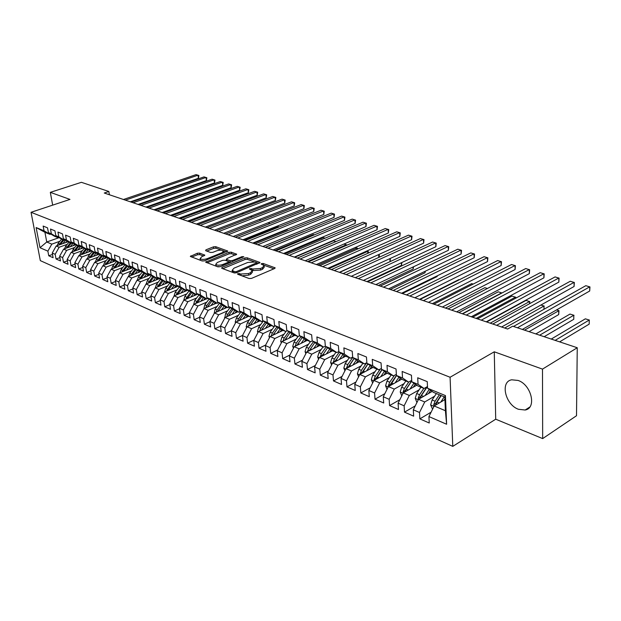 <?xml version="1.0" encoding="UTF-8"?>
<svg xmlns="http://www.w3.org/2000/svg" width="621" height="621" viewBox="0 0 621 621"><rect width="100%" height="100%" fill="white"/><g stroke="black" fill="none" stroke-linecap="round" stroke-linejoin="round"><path stroke-width="0.93" d="M237.812 273.574L237.657 274.241L249.145 278.534L251.544 278.387L274.614 268.513L275.15 267.845L263.195 263.483L261.565 263.591L261.185 264.049L264.096 265.563L262.349 267.698L260.447 268.505L252.91 268.978L249.789 268.544L249.394 269.017L252.266 270.531L250.465 272.728L248.532 273.55L240.948 274.024L237.812 273.574M518.434 409.278L525.141 410.015C536.94 408.253 531.397 384.709 518.085 380.44L511.688 379.804C499.928 381.682 505.277 404.713 518.434 409.278M199.566 253.096L197.331 253.244L190.313 256.434L202.182 260.975L204.464 260.828L227.752 251.047L215.743 246.692L213.523 246.832L205.939 249.836L205.66 250.682L210.612 252.475L212.856 252.328L216.636 250.822C219.842 249.859 222.116 249.929 223.475 251.024L221.953 252.724L207.003 258.732C203.758 259.71 201.468 259.648 200.117 258.53L201.709 256.776L204.806 255.122L199.566 253.096L199.76 254.602L197.525 254.742L191.703 257.055M104.266 193.022L507.629 329.037L512.674 326.196L577.251 347.744L542.49 369.122L494.269 351.804L450.085 377.25L31.05 212.297L69.963 199.411L50.324 192.355L81.398 182.318L108.861 191.485L104.266 193.022M222.007 267.372L221.751 268.288L234.117 272.914L236.477 272.766L259.989 262.473L247.166 257.808L244.868 257.956L222.007 267.372L222.139 268.435M217.886 266.844L205.613 262.147L228.947 252.305L231.198 252.165L236.663 254.206L226.944 258.577L226.696 259.462L230.135 260.704L232.425 260.564L241.98 256.644L243.812 256.706L220.207 266.696L217.886 266.844M450.085 377.25L452.787 446.375L40.326 260.634L31.05 212.297M445.428 395.585L446.608 424.244L428.932 416.575L434.172 405.971L445.397 410.714L444.83 397.052L445.428 395.585L427.566 388.249L427.248 381.636L417.708 377.77L418.049 384.345L411.793 381.775L411.436 375.231L402.152 371.467L402.532 377.972L396.431 375.472L396.043 368.99L387.007 365.334L387.411 371.769L381.48 369.332L381.053 362.92L372.251 359.357L372.693 365.722L366.91 363.347L366.452 357.005L357.875 353.535L358.34 359.831L352.705 357.517L352.223 351.245L343.863 347.861L344.36 354.094L338.864 351.835L338.36 345.625L330.201 342.326L330.729 348.497L325.365 346.293L324.83 340.153L316.881 336.931L317.424 343.033L312.2 340.89L311.641 334.804L303.879 331.661L304.453 337.708L299.353 335.612L298.771 329.596L291.195 326.53L291.792 332.507L286.809 330.465L286.203 324.504L278.813 321.507L279.427 327.438L274.567 325.435L273.939 319.536L266.72 316.617L267.356 322.478L262.613 320.529L261.961 314.684L254.913 311.827L255.573 317.642L250.931 315.732L250.263 309.949L243.378 307.154L244.053 312.906L239.512 311.043L238.837 305.315L232.099 302.59L232.79 308.288L228.357 306.464L227.659 300.797L221.076 298.127L221.782 303.77L217.451 301.992L216.737 296.372L210.302 293.764L211.024 299.353L206.785 297.606L206.056 292.041L199.76 289.495L200.498 295.029L196.352 293.329L195.607 287.81L189.452 285.318L190.205 290.799L186.145 289.138L185.392 283.673L179.36 281.235L180.129 286.669L176.154 285.039L175.386 279.621L169.494 277.23L170.263 282.617L166.381 281.018L165.597 275.654L159.822 273.318L160.614 278.65L156.81 277.09L156.018 271.773L150.36 269.483L151.159 274.769L147.433 273.24L146.634 267.977L141.091 265.734L141.899 270.973L138.25 269.475L137.435 264.251L132.017 262.054L132.832 267.247L129.253 265.78L128.431 260.603L123.121 258.452L123.944 263.599L120.443 262.163L119.612 257.032L114.404 254.92L115.234 260.02L111.803 258.615L110.965 253.523L105.857 251.458L106.696 256.52L103.334 255.138L102.488 250.092L97.481 248.066L98.328 253.081L95.029 251.73L94.175 246.731L89.261 244.736L90.123 249.712L86.886 248.384L86.024 243.424L81.211 241.476L82.073 246.413L78.898 245.109L78.029 240.187L73.309 238.278L74.178 243.168L71.058 241.887L70.189 237.012L65.554 235.134L66.431 239.985L63.373 238.728L62.488 233.892L57.947 232.052L58.824 236.865L55.828 235.631L54.943 230.833L50.48 229.025L51.364 233.799L48.415 232.596L47.53 227.837L43.144 226.06L44.037 230.795L49.991 234.381L44.929 232.301L46.754 241.996L51.807 244.138L59.826 241.29M431.106 412.181L419.843 418.88L429.243 423.01L428.932 416.575M419.843 418.88L419.509 412.484L413.314 409.79L418.507 399.342L432.162 391.44M415.263 405.87L404.504 412.142L413.656 416.163L413.314 409.79M404.504 412.142L404.139 405.808L398.1 403.192L403.254 392.883L416.784 385.214M399.846 399.707L389.569 405.575L398.48 409.495L398.1 403.192M389.569 405.575L389.165 399.311L383.289 396.757L388.389 386.596L401.803 379.136M384.834 393.675L375.006 399.179L383.7 402.998L383.289 396.757M375.006 399.179L374.579 392.977L368.851 390.485L373.912 380.463L387.209 373.213M370.217 387.783L360.817 392.938L369.285 396.664L368.851 390.485M360.817 392.938L360.359 386.805L354.77 384.376L359.792 374.486L372.973 367.438M355.973 382.016L346.984 386.86L355.243 390.485L354.77 384.376M346.984 386.86L346.495 380.782L341.045 378.422L346.021 368.657L359.171 361.756M342.086 376.38L333.493 380.929L341.542 384.469L341.045 378.422M333.493 380.929L332.98 374.913L327.663 372.608L332.592 362.975L345.711 356.213M328.556 370.861L320.32 375.138L328.183 378.593L327.663 372.608M320.32 375.138L319.784 369.185L314.599 366.933L319.489 357.432L332.577 350.803M315.359 365.466L307.473 369.495L315.15 372.864L314.599 366.933M307.473 369.495L306.914 363.603L301.853 361.399L306.704 352.014L319.753 345.517M302.481 360.188L294.928 363.984L302.419 367.275L301.853 361.399M294.928 363.984L294.346 358.146L289.409 355.996L294.214 346.735L307.224 340.362M289.914 355.026L282.679 358.596L289.999 361.81L289.409 355.996M282.679 358.596L282.081 352.821L277.253 350.725L282.019 341.573L294.991 335.317M277.641 349.972L270.717 353.341L277.866 356.477L277.253 350.725M270.717 353.341L270.096 347.613L265.377 345.571L270.104 336.528L283.036 330.395M265.664 345.028L259.027 348.202L266.005 351.269L265.377 345.571M259.027 348.202L258.383 342.528L253.779 340.533L258.468 331.598L271.361 325.583M253.958 340.184L247.6 343.18L254.424 346.184L253.779 340.533M247.6 343.18L246.941 337.568L242.438 335.612L247.088 326.786L259.935 320.878M242.524 335.441L236.438 338.274L243.106 341.208L242.438 335.612M236.438 338.274L235.755 332.709L231.354 330.799L235.964 322.082L248.773 316.275M225.516 333.477L232.037 336.341L231.354 330.799L225.516 333.477L224.825 327.958L220.517 326.087L225.089 317.478L237.851 311.773M220.533 326.211L214.835 328.781L221.216 331.583L220.517 326.087M214.835 328.781L214.129 323.316L209.914 321.492L214.455 312.976L227.162 307.372M209.945 321.717L204.387 324.185L210.628 326.933L209.914 321.492M204.387 324.185L203.665 318.775L199.543 316.982L204.045 308.567L216.706 303.064M199.582 317.315L194.163 319.691L200.265 322.377L199.543 316.982M194.163 319.691L193.426 314.327L189.389 312.58L193.861 304.259L206.475 298.848M189.452 313L184.15 315.297L190.135 317.921L189.389 312.58M184.15 315.297L183.405 309.98L179.453 308.264L183.886 300.036L197.719 294.183M179.531 308.777L174.354 310.989L180.206 313.566L179.453 308.264M174.354 310.989L173.593 305.718L169.727 304.042L174.128 295.906L187.821 290.186M169.82 304.639L164.759 306.774L170.496 309.289L169.727 304.042M164.759 306.774L163.991 301.55L160.202 299.904L164.565 291.862L178.126 286.265M160.303 300.587L155.366 302.644L160.979 305.113L160.202 299.904M155.366 302.644L154.582 297.467L150.88 295.86L155.203 287.896L168.633 282.431M150.988 296.613L146.16 298.6L151.664 301.014L150.88 295.86M146.16 298.6L145.368 293.469L141.735 291.893L146.036 284.014L159.333 278.666M141.867 292.716L137.14 294.633L142.535 297.001L141.735 291.893M137.14 294.633L136.341 289.549L132.785 288.004L137.047 280.211L150.22 274.971M132.925 288.897L128.306 290.752L133.585 293.073L132.785 288.004M128.306 290.752L127.491 285.707L124.006 284.193L128.236 276.485L141.285 271.354M124.161 285.148L119.643 286.941L124.821 289.215L124.006 284.193M119.643 286.941L118.821 281.942L115.405 280.459L119.597 272.829L132.529 267.806M115.568 281.476L111.151 283.207L116.22 285.443L115.405 280.459M111.151 283.207L110.321 278.255L106.967 276.795L111.136 269.242L123.952 264.321M107.146 277.866L102.814 279.551L107.798 281.74L106.967 276.795M102.814 279.551L101.984 274.629L98.692 273.201L102.83 265.726L115.529 260.905M98.886 274.327L94.648 275.957L99.531 278.107L98.692 273.201M94.648 275.957L93.81 271.082L90.581 269.685L94.687 262.279L107.27 257.552M90.782 270.857L86.637 272.44L91.427 274.544L90.581 269.685M86.637 272.44L85.783 267.597L82.624 266.223L86.692 258.903L99.174 254.261M82.841 267.449L78.774 268.978L83.47 271.043L82.624 266.223M78.774 268.978L77.92 264.181L74.815 262.838L78.851 255.58L91.225 251.031M75.04 264.104L71.058 265.594L75.669 267.62L74.815 262.838M71.058 265.594L70.196 260.828L67.146 259.508L71.159 252.328L83.424 247.857M67.386 260.82L63.482 262.264L68.007 264.251L67.146 259.508M63.482 262.264L62.62 257.544L59.624 256.24L63.606 249.13L75.77 244.744M59.872 257.599L56.045 258.996L60.493 260.944L59.624 256.24M56.045 258.996L55.176 254.307L52.242 253.034L56.193 245.994L68.248 241.685M52.498 254.431L48.748 255.79L53.111 257.707L52.242 253.034M48.748 255.79L47.871 251.14L39.992 247.717L36.134 227.55L44.037 230.795M58.234 237.09L57.334 237.408L54.384 236.19L48.415 232.596M51.364 233.799L57.334 237.408M59.135 237.633L46.754 241.996L39.992 247.717M47.871 251.14L51.807 244.138M65.733 240.164L64.817 240.49L61.805 239.248L55.828 235.631M58.824 236.865L64.817 240.49M56.193 245.994L59.142 247.243L67.208 244.348M55.176 254.307L59.142 247.243M73.371 243.292L72.432 243.626L69.373 242.369L63.373 238.728M66.431 239.985L72.432 243.626M63.606 249.13L66.61 250.403L74.722 247.469M62.62 257.544L66.61 250.403M81.157 246.483L80.202 246.824L77.074 245.543L71.058 241.887M74.178 243.168L80.202 246.824M71.159 252.328L74.217 253.624L82.376 250.636M70.196 260.828L74.217 253.624M89.09 249.727L88.112 250.084L84.93 248.773L78.898 245.109M82.073 246.413L88.112 250.084M78.851 255.58L81.972 256.9L90.177 253.873M77.92 264.181L81.972 256.9M97.179 253.042L96.177 253.407L92.933 252.072L86.886 248.384M90.123 249.712L96.177 253.407M86.692 258.903L89.874 260.246L98.126 257.164M85.783 267.597L89.874 260.246M105.423 256.419L104.398 256.799L101.091 255.433L95.029 251.73M98.328 253.081L104.398 256.799M94.687 262.279L97.924 263.653L106.23 260.517M93.81 271.082L97.924 263.653M113.829 259.857L112.781 260.253L109.412 258.864L103.334 255.138M106.696 256.52L112.781 260.253M102.83 265.726L106.129 267.123L114.489 263.941M101.984 274.629L106.129 267.123M122.399 263.366L121.336 263.778L117.897 262.357L111.803 258.615M115.234 260.02L121.336 263.778M111.136 269.242L114.497 270.671L122.904 267.426M110.321 278.255L114.497 270.671M131.147 266.945L130.061 267.372L126.544 265.92L120.443 262.163M123.944 263.599L130.061 267.372M119.597 272.829L123.036 274.28L131.489 270.981M118.821 281.942L123.036 274.28M140.067 270.601L138.957 271.035L135.378 269.561L129.253 265.78M132.832 267.247L138.957 271.035M128.236 276.485L131.737 277.967L140.245 274.606M127.491 285.707L131.737 277.967M149.172 274.327L148.039 274.777L144.382 273.271L138.25 269.475M141.899 270.973L148.039 274.777M137.047 280.211L140.618 281.724L149.18 278.301M136.341 289.549L140.618 281.724M158.471 278.13L157.307 278.596L153.581 277.059L147.433 273.24M151.159 274.769L157.307 278.596M146.036 284.014L149.677 285.559L158.293 282.074M145.368 293.469L149.677 285.559M167.965 282.012L166.77 282.493L162.966 280.925L156.81 277.09M160.614 278.65L166.77 282.493M155.203 287.896L158.929 289.471L167.592 285.924M154.582 297.467L158.929 289.471M177.653 285.97L176.434 286.475L172.545 284.876L166.381 281.018M170.263 282.617L176.434 286.475M169.758 283.129L165.691 288.385L164.581 291.854L168.369 293.469L177.086 289.852M163.991 301.55L168.369 293.469M187.55 290.023L186.308 290.543L182.333 288.905L176.154 285.039M180.129 286.669L186.308 290.543M174.128 295.906L178.01 297.544L186.781 293.865M173.593 305.718L178.01 297.544M197.664 294.152L196.383 294.696L192.324 293.019L186.145 289.138M190.205 290.799L196.383 294.696M183.886 300.036L187.852 301.713L196.678 297.964M183.405 309.98L187.852 301.713M207.996 298.375L206.692 298.942L202.539 297.234L196.352 293.329M200.498 295.029L206.692 298.942M193.861 304.259L197.905 305.967L206.785 302.14M193.426 314.327L197.905 305.967M218.561 302.691L217.218 303.281L212.98 301.534L206.785 297.606M211.024 299.353L217.218 303.281M204.045 308.567L208.182 310.321L217.117 306.417M203.665 318.775L208.182 310.321M229.359 307.108L227.985 307.713L223.645 305.928L217.451 301.992M221.782 303.77L227.985 307.713M214.455 312.976L218.677 314.762L227.666 310.779M214.129 323.316L218.677 314.762M240.405 311.618L238.992 312.247L234.559 310.422L228.357 306.464M232.79 308.288L238.992 312.247M225.089 317.478L229.413 319.303L238.456 315.243M224.825 327.958L229.413 319.303M251.699 316.229L250.247 316.889L245.714 315.018L239.512 311.043M244.053 312.906L250.247 316.889M235.964 322.082L240.389 323.952L249.487 319.799M235.755 332.709L240.389 323.952M263.257 320.948L261.767 321.631L257.133 319.722L250.931 315.732M255.573 317.642L261.767 321.631M247.088 326.786L251.614 328.703L260.766 324.465M246.941 337.568L251.614 328.703M275.08 325.769L273.558 326.491L268.808 324.535L262.613 320.529M267.356 322.478L273.558 326.491M258.468 331.598L263.094 333.562L272.301 329.231M258.383 342.528L263.094 333.562M287.189 330.714L285.621 331.459L280.762 329.456L274.567 325.435M279.427 327.438L285.621 331.459M270.104 336.528L274.839 338.53L284.108 334.106M270.096 347.613L274.839 338.53M299.586 335.767L297.979 336.551L292.996 334.494L286.809 330.465M291.792 332.507L297.979 336.551M282.019 341.573L286.863 343.623L296.186 339.097M282.081 352.821L286.863 343.623M312.285 340.945L310.632 341.76L305.532 339.664L299.353 335.612M304.453 337.708L310.632 341.76M294.214 346.735L299.175 348.831L308.559 344.205M294.346 358.146L299.175 348.831M325.357 346.215L323.595 347.1L318.371 344.95L312.2 340.89M317.424 343.033L323.595 347.1M306.704 352.014L311.781 354.164L321.22 349.437M306.914 363.603L311.781 354.164M338.841 351.571L336.877 352.573L331.521 350.368L325.365 346.293M330.729 348.497L336.877 352.573M319.489 357.432L324.698 359.629L334.191 354.785M319.784 369.185L324.698 359.629M352.635 357.075L350.492 358.185L345.004 355.926L338.864 351.835M344.36 354.094L350.492 358.185M332.592 362.975L337.925 365.233L347.481 360.273M332.98 374.913L337.925 365.233M366.856 362.672L364.457 363.937L358.829 361.616L352.705 357.517L347.729 364.643L346.502 368.408M358.34 359.831L364.457 363.937M346.021 368.657L351.494 370.97L361.104 365.885M346.495 380.782L351.494 370.97M381.418 368.424L378.787 369.837L373.011 367.461L366.91 363.347M372.693 365.722L378.787 369.837M359.792 374.486L365.396 376.862L375.068 371.645M360.359 386.805L365.396 376.862M396.361 374.308L393.481 375.891L387.558 373.454L381.48 369.332M387.411 371.769L393.481 375.891M373.912 380.463L379.656 382.893L389.39 377.552M374.579 392.977L379.656 382.893M411.715 380.347L408.571 382.109L402.486 379.602L396.431 375.472M402.532 377.972L408.571 382.109M388.389 386.596L394.288 389.088L404.085 383.607M389.165 399.311L394.288 389.088M427.489 386.526L424.058 388.49L417.809 385.92L411.793 381.775M418.049 384.345L424.058 388.49M403.254 392.883L409.309 395.445L419.159 389.809M404.139 405.808L409.309 395.445M444.83 397.052L433.551 392.402L427.566 388.249M418.507 399.342L424.725 401.973L434.638 396.182M419.509 412.484L424.725 401.973M109.389 194.753L108.861 191.485M50.324 192.355L52.669 205.14M494.269 351.804L495.713 419.206L542.669 438.597L542.49 369.122M542.669 438.597L576.505 415.736L577.251 347.744M495.713 419.206L452.787 446.375M50.875 234.078L49.991 234.381M439.358 394.793L435.088 401.236L433.73 404.667L434.172 405.979L444.931 399.606M446.608 424.244L445.397 410.714M44.929 232.301L36.134 227.55M241.872 275.817L248.71 275.126L248.532 273.55M252.343 271.198L252.444 272.107L250.643 274.303L248.71 275.126M264.166 266.223L264.259 267.123L262.52 269.266L260.618 270.073L253.089 270.546L251.839 270.088M273.939 268.8L263.746 265.175M254.012 261.72L247.337 259.345L245.047 259.493L222.792 268.683M258.771 263.413L256.97 262.768M234.761 271.719L236.407 271.618L256.947 262.714L255.153 261.992L247.74 262.458L233.985 268.179L232.138 270.368L234.761 271.719L234.917 273.046M232.541 270.795L232.324 271.936L232.844 272.44M206.995 262.776L229.133 253.818L228.947 252.305M235.437 255.115L231.377 253.679L229.133 253.818M228.675 261.643L230.802 262.349M217.319 262.497L215.743 264.29C217.148 265.446 219.492 265.524 222.784 264.515L228.117 262.326L228.357 261.433L224.926 260.183L222.636 260.331L217.319 262.497M215.875 265.338L216.574 266.355M217.055 266.533L220.129 266.727M203.603 256.015L199.76 254.602M200.257 259.594L200.653 260.401M201.771 260.82L204.193 260.921M223.684 253.096L223.529 251.489M221.619 250.209L215.929 248.183L213.717 248.33L206.77 251.078M226.525 251.947L223.281 250.799M444.046 400.134L444.9 398.837M440.794 402.051L444.263 396.811M432.573 409.208L430.64 404.861L432.107 399.986L436.377 393.567M559.637 341.861L589.182 324.131L589.244 320.032L585.347 318.829L551.246 339.066M435.694 405.071L436.974 402.028L441.252 395.577M433.73 404.667L435.709 403.495L440.918 395.437M555.158 340.37L589.244 320.032L589.182 324.131M585.347 318.829L589.43 320.079M522.354 329.425L589.694 291.008L589.756 286.809L517.448 327.787M589.694 291.008L589.95 286.941L585.813 285.683L513.474 326.467M428.428 393.598L430.594 390.353M425.175 395.476L429.227 389.406M416.932 402.517L415.232 398.333L416.668 393.52L420.914 387.194M420.169 398.379L421.411 395.507L427.427 386.565M544.167 336.698L573.765 319.303L573.804 315.251L570 314.071L535.838 333.919M423.817 388.397L419.571 394.739L418.228 398.123L420.207 396.974L426.93 386.852M418.228 398.123L418.57 399.303M539.657 335.2L573.804 315.251L573.765 319.303M570 314.071L574.029 315.305M413.206 387.24L415.27 384.166M409.961 389.08L413.904 383.227M401.779 395.825L400.211 391.967L401.632 387.225L405.847 380.991M405.055 391.859L406.25 389.157L411.754 381.015M529.053 331.661L558.698 314.591L558.714 310.578L556.563 309.91L558.978 310.64L558.698 314.591M408.804 381.977L404.457 388.404L403.13 391.742L405.109 390.625L411.739 380.712M403.13 391.742L403.386 392.806M524.512 330.147L558.978 310.64M501.582 327.003L574.076 286.506L574.115 282.353L496.645 325.334M574.076 286.506L574.347 282.493L570.264 281.251L492.763 324.03M486.235 321.825L558.822 282.113L558.838 277.998L481.275 320.157M558.822 282.113L559.102 278.146L555.073 276.919L477.495 318.876M398.379 381.046L400.343 378.142M395.135 382.846L398.969 377.203M387.023 389.313L385.579 385.773L386.976 381.084L391.168 374.944M394.397 375.394L389.732 382.241L388.42 385.532L390.392 384.438L396.431 375.387M390.322 385.517L396.54 375.542M388.42 385.532L388.599 386.479M504.671 328.043L543.965 306.006L540.883 305.051M543.973 309.274L543.965 306.006L544.074 309.211M540.891 305.043L544.26 306.083M383.918 375.006L385.796 372.258M380.681 376.768L384.415 371.319M372.639 382.978L371.319 379.734L372.693 375.1L376.862 369.045M380.347 368.998L375.379 376.225L374.075 379.478L376.047 378.406L381.938 369.642M375.969 379.338L382.039 369.712M374.075 379.478L374.199 380.3M490.217 323.168L529.55 301.534L525.995 300.432L486.662 321.973M529.566 303.716L529.55 301.534L529.837 303.568M525.995 300.432L529.876 301.62M471.269 316.78L543.911 277.82L543.903 273.745L466.278 315.095M543.911 277.82L544.206 273.9L540.223 272.689L462.591 313.853M456.652 311.851L529.34 273.62L529.309 269.584L451.646 310.158M529.34 273.62L529.643 269.755L525.715 268.559L448.044 308.947M369.821 369.122L371.614 366.522M366.592 370.853L370.232 365.583M358.62 376.807L357.409 373.842L358.759 369.262L362.905 363.301M366.623 362.796L361.383 370.364L360.172 374.284M360.095 373.57L362.059 372.522L367.842 363.976M361.965 373.322L367.911 364.022M476.097 318.41L515.446 297.164L511.976 296.093L472.62 317.238M515.461 298.344L515.446 297.164L515.818 298.15M511.976 296.093L515.81 297.265M442.385 307.038L515.096 269.514L515.042 265.516L437.363 305.346M515.096 269.514L515.407 265.695L511.525 264.515L433.846 304.158M356.074 363.386L357.789 360.917M352.844 365.078L356.392 359.986M344.942 370.791L343.84 368.09L345.175 363.572L349.289 357.688M346.456 367.811L348.42 366.786L354.102 358.449M348.319 367.453L354.133 358.472M462.296 313.752L501.659 292.895L498.259 291.839L458.888 312.604M498.259 291.839L501.97 292.972M428.459 302.342L501.163 265.501L501.093 261.542L423.413 300.642M501.163 265.501L501.489 261.728L497.654 260.564L419.975 299.485M342.652 357.789L344.298 355.453M339.439 359.45L342.901 354.521M331.598 364.923L330.597 362.485L331.917 358.014L336.008 352.216M334.998 361.74L340.688 353.046M339.291 352.123L334.409 359.062L333.166 362.68M333.151 362.19L335.107 361.181L335.814 359.986M487.407 288.478L484.838 287.678L445.467 308.078M484.838 287.678L487.423 288.47M414.844 297.754L487.532 261.573L487.446 257.653L409.79 296.046M487.532 261.573L487.865 257.847L484.077 256.69L406.429 294.913M329.557 352.332L331.125 350.104M326.351 353.954L329.728 349.181M318.573 359.21L317.673 357.013L318.977 352.596L323.036 346.875M321.996 356.159L327.57 347.752M326.204 346.852L321.406 353.613L320.164 357.091M320.164 356.71L322.516 354.971M471.696 283.611L473.21 284.069L471.696 283.611L432.34 303.653M401.546 293.267L474.196 257.731L474.087 253.849L396.477 291.56M474.196 257.731L474.545 254.043L470.796 252.91L393.194 290.449M316.772 346.999L318.278 344.888M313.574 348.591L316.873 343.964M305.866 353.636L305.058 351.665L306.339 347.302L310.376 341.659M309.305 350.718L314.762 342.575M313.434 341.697L308.715 348.296L307.473 351.633M458.841 279.621L419.501 299.322M388.552 288.889L461.147 253.973L461.023 250.123L383.467 287.174M461.147 253.973L461.504 250.333L457.801 249.207L380.262 286.095M304.29 341.798L305.757 339.749M301.1 343.359L304.321 338.872M293.454 348.195L292.739 346.448L294.005 342.132L298.049 336.512M296.908 345.416L302.256 337.514M300.96 336.667L296.326 343.11L295.091 346.301M375.845 284.604L448.378 250.294L448.23 246.483L370.753 282.881M448.378 250.294L448.735 246.692L445.078 245.582L367.616 281.825M292.095 336.714L293.539 334.719M288.912 338.251L292.064 333.888M281.336 342.893L280.7 341.348L281.95 337.087L286.242 331.164M402.4 293.554L437.137 276.547L437.106 275.879M284.806 340.23L290.046 332.569M288.773 331.746L284.216 338.034L283.005 341.014L284.837 340.137M437.293 275.786L437.137 276.547M363.417 280.413L435.872 246.692L435.709 242.912L358.317 278.689M435.872 246.692L436.237 243.129L432.62 242.035L355.251 277.657M280.18 331.754L281.6 329.798M277.005 333.26L280.087 329.021M269.491 337.708L268.94 336.365L270.174 332.15L274.699 325.955M390.306 289.479L425.012 272.751L424.95 271.385M272.976 335.169L278.115 327.741M276.873 326.933L272.386 333.081L271.191 336.015M425.346 271.191L425.012 272.751M351.261 276.314L423.623 243.16L423.444 239.419L346.161 274.591M423.623 243.16L423.996 239.644L420.417 238.557L343.165 273.582M268.528 326.902L269.925 324.993M265.369 328.377L268.388 324.263M257.917 332.646L257.451 331.498L258.662 327.329L263.32 320.987M378.468 285.481L413.136 269.033L413.027 267.014M261.418 330.225L266.456 323.013M265.237 322.229L260.828 328.237L259.656 331.047M413.57 266.758L413.136 269.033M339.369 272.301L411.622 239.706L411.436 235.996L334.261 270.577M411.622 239.706L412.002 236.228L408.471 235.149L331.335 269.592M257.141 322.159L258.522 320.296M253.997 323.611L256.947 319.605M246.607 327.709L246.211 326.739L247.406 322.617L251.994 316.415M366.871 281.577L401.492 265.384L401.345 262.761M250.116 325.396L255.06 318.387M253.865 317.626L249.526 323.502L248.384 326.196M401.903 262.497L401.492 265.384M327.733 268.381L399.87 236.322L399.668 232.642L322.625 266.657M399.87 236.322L400.258 232.875L396.757 231.812L319.753 265.687M246.009 317.525L247.368 315.701M242.873 318.953L245.769 315.041M235.545 322.881L235.219 322.082L236.399 318.006L240.909 311.944M239.069 320.677L243.913 313.861M242.749 313.116L238.472 318.876L237.354 321.453M390.073 261.627L389.887 258.615M390.376 258.39L390.135 261.596M316.345 264.538L388.35 232.999L388.133 229.359L311.23 262.815M388.35 232.999L388.746 229.599L385.284 228.544L308.42 261.868M235.118 312.992L236.454 311.206M231.99 314.397L234.862 310.547M224.732 318.162L225.633 313.496L230.08 307.566M228.264 316.058L233.015 309.437M231.874 308.707L227.666 314.342L226.572 316.819M339.64 272.394L378.399 254.695M378.841 257.405L378.67 254.781L379.291 254.959L379.159 257.265M378.414 254.688L379.291 254.959M305.19 260.773L377.063 229.747L376.831 226.137L300.083 259.05M377.063 229.747L377.459 226.378L374.044 225.338L297.327 258.126M224.468 308.559L225.788 306.805M221.348 309.933L224.189 306.153M214.144 313.551L215.107 309.079L219.477 303.273M217.692 311.548L222.357 305.105M221.239 304.399L217.086 309.918L216.023 312.285M328.726 268.714L367.686 251.373L366.693 251.063L368.323 251.559L368.4 253.042M367.818 253.298L367.686 251.373L368.323 251.559M294.276 257.094L365.994 226.564L365.753 222.978L289.161 255.371M365.994 226.564L366.398 223.226L363.013 222.202L286.467 254.463M214.043 304.228L215.34 302.505M210.938 305.571L213.748 301.845M203.797 309.041L204.798 304.764L209.106 299.081M207.344 307.131L211.924 300.867M210.83 300.168L206.739 305.579L205.698 307.853M318.03 265.105L356.92 248.035L355.22 247.515L357.572 248.229L357.634 249.029M357.013 249.3L356.92 248.035L357.572 248.229M283.58 253.484L355.142 223.436L354.886 219.881L278.464 251.761M355.142 223.436L355.554 220.137L352.208 219.12L275.825 250.876M203.835 299.982L205.116 298.29M200.746 301.309L203.533 297.638M193.659 304.624L194.707 300.541L198.953 294.967M197.222 302.815L201.716 296.714M200.645 296.038L195.592 303.514M307.55 261.573L346.355 244.767L343.987 244.03L347.038 245.124M346.409 245.396L346.355 244.767L347.03 244.961M273.1 249.952L344.5 220.37L344.236 216.845L267.993 248.229M344.5 220.37L344.919 217.102L341.604 216.1L265.408 247.36M193.845 295.821L195.11 294.168M190.763 297.125L193.527 293.516M183.738 300.308L184.833 296.403L189.017 290.939M187.309 298.592L191.726 292.646M190.67 291.986L185.702 299.268M297.265 258.103L335.992 241.553L333.438 240.762L294.727 257.249M336 241.6L333.438 240.762M262.83 246.49L334.067 217.366L333.788 213.872L257.723 244.767M334.067 217.366L334.486 214.129L331.203 213.135L255.192 243.913M184.064 291.754L185.306 290.131M180.99 293.034L183.731 289.479M174.051 296.046L175.161 292.351L179.29 286.995M177.598 294.455L181.937 288.656M180.913 288.012L176.015 295.115M325.101 238.177L323.316 237.626L284.697 253.865M323.316 237.626L325.117 238.169M252.763 243.098L323.82 214.408L323.533 210.946L247.67 241.375M323.82 214.408L324.247 211.218L321.003 210.224L245.186 240.537M174.478 287.771L175.712 286.18M171.427 289.029L174.128 285.528M168.097 290.403L172.359 284.752M171.349 284.123L166.529 291.055M313.38 234.544L314.373 234.847L313.38 234.544L274.855 250.542M242.904 239.768L313.776 211.52L313.473 208.082L237.804 238.053M313.776 211.52L314.203 208.353L310.989 207.375L235.375 237.23M165.093 283.867L166.312 282.307M162.05 285.109L164.736 281.655M155.304 287.857L156.407 284.496L160.42 279.341M158.782 286.444L162.966 280.925M161.98 280.312L157.237 287.073M303.63 231.524L265.198 247.29M233.224 236.508L303.91 208.679L303.607 205.272L228.14 234.792M303.91 208.679L304.344 205.543L301.162 204.573L225.757 233.985M155.894 280.048L157.097 278.511M152.867 281.266L155.522 277.859M146.222 283.937L147.317 280.684L151.276 275.623M149.653 282.555L153.791 277.145M152.797 276.578L148.132 283.168M223.739 233.31L294.23 205.885L293.912 202.508L218.662 231.594M294.23 205.885L294.665 202.788L291.521 201.825L216.318 230.81M146.882 276.298L148.093 274.754M143.862 277.502L146.494 274.14M137.319 280.102L138.405 276.95L142.31 271.982M253.461 243.331L287.313 229.654L287.267 229.172M140.711 278.751L144.802 273.442M143.808 272.914L139.205 279.349M287.5 229.071L287.313 229.654M214.439 230.174L284.728 203.145L284.402 199.799L209.362 228.458M284.728 203.145L285.171 200.078L282.05 199.131L207.072 227.69M138.048 272.627L139.453 270.841M135.036 273.807L137.652 270.492M128.594 276.345L129.665 273.294L133.515 268.412M244.286 240.234L278.053 226.75L277.952 225.796M131.947 275.025L135.991 269.809M134.99 269.32L130.457 275.608M278.425 225.609L278.053 226.75M205.31 227.092L275.398 200.459L275.056 197.136L200.249 225.384M275.398 200.459L275.84 197.416L272.751 196.477L197.99 224.623M129.378 269.025L130.977 267.014M126.389 270.189L128.974 266.921M120.032 272.658L121.095 269.7L124.899 264.911M235.274 237.199L268.947 223.909L268.8 222.504M123.354 271.369L127.344 266.254M126.342 265.796L121.879 271.944M269.514 222.217L268.947 223.909M196.352 224.072L266.23 197.82L265.889 194.52L191.299 222.372M266.23 197.82L266.673 194.808L263.622 193.876L189.087 221.627M120.885 265.501L122.516 263.444M117.905 266.642L120.466 263.42M111.648 269.048L112.696 266.184L116.453 261.472M114.924 267.791L118.875 262.761M117.866 262.341L113.472 268.342M259.958 220.649L259.811 219.275M260.541 218.996L260.199 220.556M187.565 221.107L257.226 195.227L256.877 191.959L182.52 219.407M257.226 195.227L257.676 192.238L254.649 191.322L180.346 218.677M112.548 262.039L114.14 260.052M109.583 263.164L112.129 259.982M103.42 265.509L104.46 262.73L108.163 258.103M106.657 264.274L110.561 259.337M109.575 258.926L105.221 264.818M251.117 217.397L250.977 216.124M251.715 215.836L251.629 217.203M178.941 218.204L248.384 192.681L248.027 189.436L173.903 216.504M248.384 192.681L248.835 189.723L245.838 188.807L171.769 215.782M104.375 258.639L105.919 256.721M101.425 259.749L103.94 256.613M95.347 262.031L96.371 259.345L100.035 254.789M98.545 260.828L102.403 255.976M101.44 255.58L97.132 261.363M242.431 214.222L242.291 213.042M243.044 212.755L243.176 213.935M170.472 215.347L239.69 190.173L239.326 186.952L165.442 213.647M239.69 190.173L240.148 187.247L237.175 186.339L163.354 212.949M96.356 255.309L97.854 253.453M93.414 256.403L95.913 253.298M87.421 258.631L88.438 256.023L92.063 251.544M90.588 257.451L94.408 252.677M93.453 252.289L89.191 257.971M233.884 211.117L233.76 210.022M233.993 209.929L234.637 210.83M234.559 210.108L233.977 209.937M162.151 212.545L231.152 187.713L230.779 184.522L157.136 210.853M231.152 187.713L231.61 184.81L228.668 183.917L155.087 210.154M88.485 252.041L89.936 250.247M85.558 253.12L88.035 250.053M79.651 255.285L80.66 252.763L84.231 248.353M82.787 254.136L86.552 249.448M85.62 249.06L81.398 254.649M187.891 221.223L225.066 207.173L226.246 207.787M225.485 208.074L225.392 207.282L226.215 207.523M153.985 209.789L222.76 185.299L222.38 182.124L148.978 208.097M222.76 185.299L223.218 182.419L220.308 181.534L146.967 207.422M80.761 248.827L82.166 247.096M77.842 249.89L80.388 246.754M72.028 252.01L73.014 249.557L76.554 245.225M75.118 250.884L78.851 246.273M77.936 245.893L73.752 251.381M179.795 218.491L217.187 204.736L216.31 204.464M217.234 205.101L217.761 204.899M216.325 204.464L217.754 204.907M145.966 207.08L214.509 182.923L214.121 179.772L140.975 205.396M214.509 182.923L214.975 180.074L212.079 179.19L138.988 204.728M73.177 245.683L74.543 243.999M70.274 246.723L72.952 243.44M64.537 248.796L65.516 246.421L69.009 242.143M67.596 247.694L71.283 243.153M70.383 242.78L66.245 248.183M209.036 202.213L207.717 201.802L209.052 202.205M138.087 204.425L206.397 180.579L206.009 177.459L133.104 202.749M206.397 180.579L206.863 177.761L203.999 176.892L131.155 202.089M65.725 242.586L67.06 240.964M62.837 243.618L65.647 240.195M57.186 245.637L58.149 243.331L61.603 239.124M60.214 244.558L63.854 240.094M62.969 239.729L58.871 245.039M130.34 201.817L198.425 178.281L198.029 175.184L125.372 200.141M198.425 178.281L198.891 175.487L196.05 174.625L123.463 199.496M241.119 275.538L240.948 274.024M250.643 274.303L250.465 272.728M251.598 269.941L251.435 268.435M253.089 270.546L252.91 268.978M260.618 270.073L260.447 268.505M262.52 269.266L262.349 267.698M263.351 264.934L263.195 263.483M274.855 268.388L274.777 267.581M239.652 274.987L239.473 273.473M245.047 259.493L244.868 257.956M247.337 259.345L247.166 257.808M259.71 262.993L259.632 262.225M236.547 272.735L236.407 271.618M256.69 264.282L256.566 263.172M233.411 272.65L233.232 271.144M206.343 262.528L206.211 261.48M231.377 253.679L231.198 252.165M236.415 254.688L236.329 253.973M226.875 260.89L226.696 259.462M230.313 262.241L230.135 260.704M232.557 261.627L232.425 260.564M242.105 257.699L241.98 256.644M222.916 265.586L222.784 264.515M228.241 263.397L228.117 262.326M204.588 255.58L204.503 254.905M207.135 259.757L207.003 258.732M222.077 253.741L221.953 252.724M206.071 250.83L205.939 249.836M213.717 248.33L213.523 246.832M215.929 248.183L215.743 246.692M227.511 251.521L227.426 250.83M191.058 256.815L190.919 255.774M197.525 254.742L197.331 253.244M430.687 404.97L433.978 406.359M436.974 402.028L439.233 402.975M432.107 399.986L435.088 401.236M415.27 398.434L418.321 399.722M426.774 387.488L427.551 387.799M421.411 395.507L423.569 396.415M416.668 393.52L419.571 394.739M400.258 392.076L403.06 393.264M406.25 389.157L408.308 390.019M401.632 387.225L404.457 388.404M385.625 385.874L388.203 386.968M391.478 382.971L393.435 383.786M386.976 381.084L389.732 382.241M371.358 379.835L373.726 380.836M377.087 376.939L378.942 377.715M372.693 375.1L375.379 376.225M357.448 373.935L359.606 374.851M363.044 371.055L364.814 371.8M358.759 369.262L361.383 370.364M343.879 368.191L345.843 369.021M349.351 365.319L351.036 366.025M345.175 363.572L347.729 364.643M330.636 362.579L332.414 363.332M335.992 359.722L337.599 360.397M331.917 358.014L334.409 359.062M317.711 357.106L319.31 357.781M322.951 354.265L324.48 354.901M318.977 352.596L321.406 353.613M305.097 351.758L306.526 352.363M310.228 348.932L311.68 349.538M306.339 347.302L308.715 348.296M309.429 350.384L307.488 351.354M292.778 346.541L294.036 347.077M297.793 343.724L299.175 344.306M294.005 342.132L296.326 343.11M296.993 345.198L295.099 346.122M280.739 341.441L281.841 341.907M285.652 338.639L286.964 339.19M281.95 337.087L284.216 338.034M268.978 336.458L269.933 336.861M273.791 333.671L275.041 334.191M270.174 332.15L272.386 333.081M257.482 331.591L258.297 331.932M262.202 328.812L263.382 329.309M258.662 327.329L260.828 328.237M246.242 326.832L246.917 327.112M250.868 324.061L251.986 324.535M247.406 322.617L249.526 323.502M235.258 322.175L235.794 322.4M239.784 319.419L240.847 319.869M236.399 318.006L238.472 318.876M224.507 317.618L224.918 317.797M228.947 314.886L229.956 315.305M225.633 313.496L227.666 314.342M218.344 310.438L219.298 310.842M215.107 309.079L217.086 309.918M207.973 306.091L208.873 306.471M204.798 304.764L206.739 305.579M197.812 301.837L198.666 302.194M194.707 300.541L196.609 301.332M187.876 297.676L188.675 298.01M184.833 296.403L186.696 297.18M178.142 293.601L178.895 293.912M175.161 292.351L176.985 293.112M168.601 289.603L169.316 289.898M165.691 288.385L167.476 289.13M159.263 285.691L159.931 285.97M156.407 284.496L158.161 285.225M150.111 281.856L150.74 282.12M147.317 280.684L149.032 281.406M141.146 278.099L141.735 278.348M138.405 276.95L140.082 277.657M132.358 274.42L132.902 274.645M129.665 273.294L131.31 273.977M123.734 270.81L124.247 271.02M121.095 269.7L122.71 270.376M115.281 267.263L115.762 267.465M112.696 266.184L114.28 266.844M106.998 263.793L107.433 263.979M104.46 262.73L106.012 263.382M98.863 260.385L99.275 260.556M96.371 259.345L97.901 259.982M88.438 256.023L89.936 256.652M80.66 252.763L82.127 253.376M73.014 249.557L74.458 250.162M65.516 246.421L66.928 247.011M58.149 243.331L59.538 243.913M529.775 407.05L525.141 410.015M257.102 264.111L256.962 262.854M232.324 271.936L232.138 270.368M226.556 260.766L226.37 259.229M215.937 265.835L215.743 264.29M228.87 263.141L228.714 261.852M200.319 260.052L200.117 258.53"/></g></svg>
